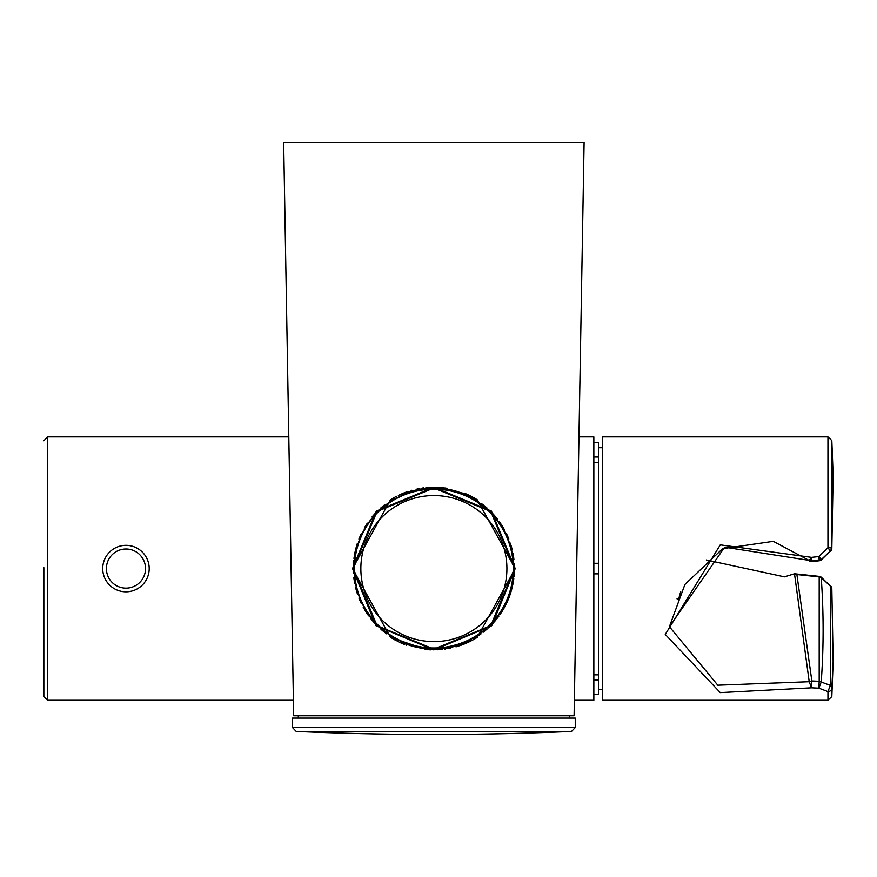<?xml version="1.0" encoding="UTF-8"?>
<svg xmlns="http://www.w3.org/2000/svg" width="877" height="877" viewBox="0 0 877 877"><rect width="100%" height="100%" fill="white"/><g stroke="black" fill="none" stroke-linecap="round" stroke-linejoin="round"><path stroke-width="1.32" d="M433.885 488.785A79.785 79.785 0 0 1 513.67 568.581A79.785 79.785 0 0 1 433.885 648.366A79.785 79.785 0 0 1 354.1 568.581A79.785 79.785 0 0 1 433.885 488.785M513.286 568.581A79.401 79.401 0 0 1 433.885 647.982A79.401 79.401 0 0 1 354.483 568.581A79.401 79.401 0 0 1 433.885 489.18A79.401 79.401 0 0 0 354.483 568.581A79.401 79.401 0 0 0 433.885 647.982A79.401 79.401 0 0 0 513.286 568.581A79.401 79.401 0 0 0 433.885 489.18A79.401 79.401 0 0 1 513.286 568.581M442.808 487.733L444.31 487.908M445.154 488.018L447.665 488.412M465.873 493.795L469.776 495.582M471.344 496.382L472.78 497.138M477.165 499.704L515.216 568.581L491.427 511.083L433.885 487.239L406.183 492.096M476.496 499.298L472.243 496.853M472.012 496.733L441.613 487.612M440.627 487.524L437.185 487.305M406.292 492.063L404.264 492.819M403.19 493.247L398.322 495.428M396.514 496.327L393.806 497.796M393.773 497.818L390.561 499.737M390.506 499.769L352.543 568.581L376.343 511.083L433.885 487.239L465.709 493.729M395.012 497.127L396.568 496.305M399.934 494.661L430.574 487.305L433.885 487.239L433.885 488.018L490.769 511.521L514.448 568.581L490.769 625.63L433.885 649.144L377 625.63L353.321 568.581L377 511.521L433.885 488.018L436.461 488.05M467.923 494.705L472.846 497.171M427.088 487.524L425.926 487.634M423.712 487.875L422.659 488.018M419.732 488.478L417.035 489.004M411.85 490.276L411.127 490.484M404.461 492.742L403.519 493.115M433.885 649.144L433.72 649.912M428.963 649.769L428.393 649.725M401.622 643.247L399.846 642.446M399.101 642.107L398.224 641.679M396.24 640.681L394.957 639.991M399.78 642.424L390.506 637.382L426.408 649.572M427.121 649.638L430.596 649.846M437.185 649.846L471.607 640.638M474.128 639.256L477.263 637.382L515.216 568.581L491.734 625.75L433.885 649.912L376.025 625.75L352.543 568.581L390.506 637.382M467.814 642.501L463.396 644.376M463.352 644.387L461.138 645.209M460.984 645.264L455.996 646.853M442.326 649.473L439.53 649.714M406.61 645.209L405.919 644.957M404.33 644.354L401.984 643.4M444.518 649.221L445.242 649.112M447.983 648.684L450.603 648.18M467.934 642.435L469.633 641.635M469.875 641.515L473.865 639.41M433.885 142.523L283.666 142.523L293.674 715.764L574.095 715.764L584.104 142.523L433.885 142.523M298.323 718.088L298.323 715.764M569.447 718.088L569.447 715.764M296.207 731.418A3098.573 3098.573 0 0 0 571.552 731.418L575.257 727.548L575.257 718.088L292.512 718.088L292.512 727.548L575.257 727.548L571.552 731.418L296.207 731.418L292.512 727.548M821.354 577.669L830.322 586.121L830.322 685.365L821.223 682.021L818.855 688.16L811.521 687.82L720.291 692.611L665.281 634.422L720.291 544.869L811.521 557.366L818.866 556.555L819.271 560.765A3.87 3.87 0 0 0 821.486 559.756L818.866 556.555L827.954 547.73L827.954 436.889L602.367 436.889L602.367 700.263L827.954 700.263L827.954 691.602L818.855 688.16L819.195 681.297L811.85 680.969L796.886 574.534L819.239 576.902M809.087 560.359L724.676 547.193L669.414 626.704L717.803 685.189L809.208 681.703L811.85 680.969L811.521 687.82L809.208 681.703L794.507 573.777L784.444 576.847L706.347 559.986M831.824 548.322L830.322 551.041L827.954 547.73A3.87 0.614 -0 0 1 831.824 548.322L831.824 440.594L833.15 475.378L831.824 548.607L833.15 475.378M821.486 559.756L830.322 551.041L821.223 559.603L811.894 561.028M811.85 561.039L809.208 560.469L811.521 557.366L811.927 561.543L819.271 560.765M677.033 598.848L678.502 599.561L680.793 591.372M796.886 574.534L794.748 573.788L819.271 576.386A3.87 3.87 0 0 1 821.486 577.395L830.574 586.296M819.195 576.902L821.223 577.548A2881.153 1435.101 5.8 0 1 821.223 682.021L819.195 681.297L819.195 576.902M827.954 700.263L831.824 696.557L831.824 688.149A3.87 3.618 0 0 1 827.954 691.602L830.322 685.365L831.824 688.149L833.15 661.718L831.824 588.544L833.15 661.718M831.824 588.829L830.64 586.011A3.87 3.87 0 0 1 831.824 588.544M669.414 626.704L684.926 584.466L722.626 548.695L773.306 541.339L809.208 560.469M574.369 700.263L593.85 700.263L593.85 436.889L578.963 436.889M125.959 545.341A23.24 23.24 0 0 0 102.719 568.581A23.24 23.24 0 0 0 125.959 591.811A23.24 23.24 0 0 0 149.2 568.581A23.24 23.24 0 0 0 125.959 545.341A23.24 23.24 0 0 0 102.719 568.581A23.24 23.24 0 0 0 125.959 591.811M43.85 567.649L43.85 696.393L47.72 700.263L47.72 436.889L288.807 436.889M433.819 649.144L437.47 649.057M446.963 648.07L451.447 647.204M454.801 646.371L466.63 642.183M466.564 642.216L470.467 640.353M477.011 636.625L480.969 633.939M488.379 627.91L490.429 625.959M494.935 621.135L498.947 616.082M503.924 608.375L505.897 604.692M508.781 598.267L510.129 594.584M511.861 588.807L512.946 584.027M514.021 576.847L514.108 575.915M510.644 544.124L510.315 543.104M500.307 522.988L499.112 521.289M492.381 513.188L490.55 511.302M483.479 505.086L481.1 503.299M473.942 498.673L470.719 496.93M463.845 493.795L455.766 491.043M450.953 489.848L447.215 489.125M442.238 488.445L437.908 488.116M355.525 549.879L354.812 553.124M353.749 560.304L353.65 561.236M353.453 573.152L353.365 571.376M356.775 591.909L357.454 594.047M367.452 614.163L368.658 615.862M375.17 623.733L377.22 625.849M384.038 631.868L386.669 633.852M393.532 638.303L397.04 640.221M403.563 643.214L411.993 646.108M416.805 647.314L420.543 648.026M425.52 648.706L429.862 649.035M422.243 648.289L420.993 648.103M402.269 642.677L401.063 642.15M374.216 622.714L370.247 617.978M366.147 612.201L363.21 607.246M360.513 601.841L358.934 598.125M356.61 591.372L355.503 587.184M354.538 582.536L353.848 577.779M353.464 563.834L353.574 562.157M354.593 554.319L354.725 553.595M356.895 544.825L357.235 543.773M360.655 534.992L361.192 533.852M364.47 527.68L365.007 526.781M374.369 514.273L375.499 513.067M383.019 506.095L384.4 505.009M392.534 499.441L393.959 498.607M402.422 494.409L404.067 493.729M413.264 490.692L416.367 489.936M422.407 488.84L425.685 488.434M432.789 488.018L431.221 488.061M442.764 488.5L443.707 488.61M445.341 488.829L446.777 489.048M465.49 494.475L466.707 495.001M475.367 499.517L477.132 500.603M484.871 506.193L487.064 508.057M493.543 514.437L497.544 519.206M501.611 524.95L504.604 529.993M507.213 535.211L508.835 539.026M511.148 545.779L512.267 549.967M513.209 554.549L513.911 559.329M514.317 563.977L514.448 568.658M514.306 573.339L514.185 574.994M513.177 582.799L513.045 583.556M510.842 592.392L510.535 593.378M507.147 602.093L506.577 603.299M503.288 609.471L502.751 610.37M493.4 622.878L492.282 624.073M484.74 631.056L483.37 632.153M475.235 637.722L473.81 638.555M465.347 642.742L463.692 643.422M454.505 646.459L451.403 647.215M445.319 648.322L442.085 648.717M434.981 649.133L433.808 649.144M425.181 488.489L420.993 489.048M416.137 489.991L412.683 490.857M403.705 493.883L401.129 494.968M393.663 498.772L390.703 500.559M384.159 505.196L380.75 508.024M375.268 513.308L372.089 516.893M367.353 523.141L364.251 528.053M361.072 534.082L358.912 539.07M357.147 544.025L355.711 549.101M354.681 553.825L353.957 558.43M353.442 564.13L353.321 568.351M353.321 569.305L353.442 573.021M354.001 579.039L354.725 583.534M355.766 588.27L357.235 593.378M359.011 598.3L361.214 603.354M364.426 609.383L367.529 614.273M372.276 620.488L375.466 624.051M380.98 629.335L384.378 632.142M390.956 636.746L393.905 638.522M401.392 642.293L403.957 643.378M412.881 646.349L416.378 647.215M421.201 648.136L425.74 648.728M442.271 648.706L446.777 648.103M451.644 647.16L455.086 646.294M474.095 638.379L477.066 636.592M483.611 631.955L487.02 629.127M492.501 623.843L495.68 620.258M500.405 614.01L503.519 609.098M506.687 603.069L508.846 598.081M510.622 593.115L512.058 588.05M513.089 583.326L513.801 578.721M514.328 573.021L514.448 568.8M514.448 567.836L514.328 564.13M513.769 558.112L513.045 553.617M512.004 548.881L510.535 543.773M508.759 538.851L506.555 533.797M503.343 527.768L500.23 522.878M495.483 516.663L492.304 513.1M486.79 507.816L483.38 505.009M476.814 500.405L473.865 498.64M466.367 494.858L463.812 493.773M454.889 490.802L451.381 489.936M446.568 489.015L442.03 488.423M593.85 457.016L598.498 457.016L598.498 442.699L593.85 442.699M593.85 694.452L598.498 694.452L598.498 457.016M593.85 680.135L598.498 680.135M593.85 674.851L598.498 674.851M593.85 573.865L598.498 573.865M593.85 563.286L598.498 563.286M593.85 462.3L598.498 462.3M602.367 447.73L598.498 447.73M602.367 689.421L598.498 689.421M506.917 568.581A73.032 73.032 0 0 1 433.885 641.613A73.032 73.032 0 0 1 360.853 568.581A73.032 73.032 0 0 1 433.885 495.549A73.032 73.032 0 0 1 506.917 568.581M125.959 549.013A19.557 19.557 0 0 0 106.402 568.581A19.557 19.557 0 0 0 125.959 588.138A19.557 19.557 0 0 0 145.527 568.581A19.557 19.557 0 0 0 125.959 549.013M827.954 436.889L831.824 440.594M830.64 551.14A3.87 3.87 0 0 0 831.824 548.607M833.139 661.927L831.824 696.557M808.978 560.611A3.87 3.87 0 0 0 811.927 561.543M47.72 700.263L293.4 700.263M47.72 436.889L43.85 440.758M434.378 488.018L436.001 488.04M442.282 488.456L447.117 489.103M432.789 649.133L431.769 649.112M422.626 648.344L420.653 648.048M424.051 488.61L420.96 489.059M425.389 488.467L420.708 489.103M442.381 648.695L447.062 648.059M442.172 488.445L446.864 489.07"/></g></svg>
